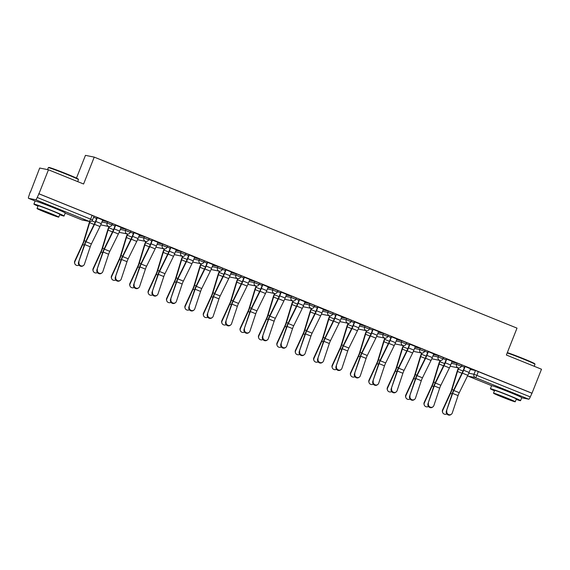 <?xml version="1.0" encoding="UTF-8"?>
<svg xmlns="http://www.w3.org/2000/svg" width="570" height="570" viewBox="0 0 570 570"><rect width="100%" height="100%" fill="white"/><g stroke="black" fill="none" stroke-linecap="round" stroke-linejoin="round"><path stroke-width="0.85" d="M112.347 223.618L107.63 221.716L107.11 223.041L111.877 224.951L112.404 223.618M130.744 231.057L126.027 229.154L125.5 230.48L130.274 232.389L130.794 231.064M149.133 238.502L144.417 236.593L143.889 237.918L148.663 239.828L149.19 238.502M167.523 245.941L162.806 244.031L162.286 245.357L167.053 247.266L167.58 245.941M185.913 253.379L181.203 251.47L180.676 252.795L185.442 254.705L185.97 253.379M204.309 260.818L199.593 258.908L199.065 260.233L203.839 262.143L204.359 260.818M222.699 268.256L217.982 266.354L217.462 267.679L222.229 269.589L222.756 268.256M241.089 275.695L236.379 273.792L235.852 275.118L240.618 277.027L241.146 275.702M259.485 283.14L254.769 281.231L254.241 282.556L259.015 284.466L259.535 283.14M277.875 290.579L273.158 288.669L272.631 289.995L277.405 291.904L277.932 290.579M296.265 298.017L291.548 296.108L291.028 297.433L295.794 299.343L296.322 298.017M314.661 305.456L309.945 303.546L309.417 304.872L314.191 306.781L314.711 305.456M333.051 312.894L328.334 310.992L327.807 312.317L332.581 314.227L333.108 312.894M351.441 320.333L346.724 318.43L346.204 319.756L350.97 321.665L351.498 320.34M369.837 327.779L365.121 325.869L364.593 327.194L369.367 329.104L369.887 327.779M388.227 335.217L383.51 333.308L382.983 334.633L387.757 336.542L388.284 335.217M406.617 342.656L401.9 340.746L401.38 342.071L406.146 343.981L406.674 342.656M425.013 350.094L420.297 348.185L419.769 349.51L424.543 351.419L425.063 350.094M443.403 357.533L438.686 355.623L438.159 356.955L442.933 358.865L443.46 357.533M461.793 364.971L457.076 363.069L456.556 364.394L461.322 366.303L461.85 364.978M515.365 394.611A10.117 0.371 -158.4 0 0 516.313 394.818A10.117 0.371 -158.4 0 0 508.903 391.497A10.117 0.371 -158.4 0 0 497.496 387.372A10.117 0.371 -158.4 0 0 498.337 387.871M58.867 209.96A10.117 0.371 -158.4 0 0 59.822 210.166A10.117 0.371 -158.4 0 0 52.404 206.839A10.117 0.371 -158.4 0 0 41.004 202.713A10.117 0.371 -158.4 0 0 41.838 203.212M48.457 169.789L83.59 184.003L94.235 157.121L517.011 328.135L506.367 355.017L541.5 369.225L532.002 393.214L38.959 193.779L48.457 169.789L39.686 168.036L30.424 192.118M76.458 178.097L85.457 155.361L94.235 157.121M30.189 192.019L28.963 195.809A2.594 0.513 -68 0 0 28.5 198.317A2.594 0.513 -68 0 0 28.521 198.324L35.76 199.771A2.594 0.513 -68 0 0 37.221 197.462L92.532 219.92L94.014 216.18L92.112 215.332L90.63 219.065A2.594 0.513 -68 0 1 89.162 221.374L35.76 199.771M38.959 193.779L37.221 197.462M470.264 369.467L475.473 370.507L473.991 374.241L530.264 396.905A2.594 0.513 112 0 1 528.803 399.214L521.7 397.789M530.264 396.905L532.002 393.214M470.542 368.769L464.807 366.446M452.153 361.33L454.319 362.128M454.29 362.192L446.417 359.007M433.756 353.892L435.929 354.69M435.9 354.754L428.027 351.569M415.366 346.446L417.532 347.251M417.511 347.315L409.63 344.13M396.976 339.007L399.143 339.805M399.114 339.877L391.241 336.692M378.58 331.569L380.753 332.367M380.724 332.438L372.851 329.253M360.19 324.131L362.356 324.929M362.335 325L354.454 321.815M341.801 316.692L343.966 317.49M343.938 317.554L336.065 314.369M323.404 309.254L325.577 310.052M325.548 310.116L317.675 306.931M305.014 301.808L307.187 302.613M307.159 302.677L299.279 299.492M286.625 294.369L288.791 295.167M288.762 295.239L280.889 292.054M268.228 286.931L270.401 287.729M270.372 287.8L262.499 284.615M249.838 279.492L252.011 280.29M251.983 280.362L244.11 277.177M231.448 272.054L233.614 272.852M233.593 272.916L225.713 269.731M213.052 264.615L215.225 265.413M215.196 265.478L207.323 262.293M194.662 257.177L196.835 257.975M196.807 258.039L188.934 254.854M176.273 249.731L178.439 250.536M178.417 250.601L170.537 247.416M157.883 242.293L160.049 243.091M160.02 243.162L152.147 239.977M139.486 234.854L141.659 235.652M141.631 235.724L133.758 232.539M121.097 227.416L123.263 228.214M123.241 228.285L115.361 225.093M102.707 219.977L104.873 220.775M104.844 220.839L96.971 217.655M102.429 220.668L107.63 221.716M120.819 228.114L126.027 229.154M139.215 235.553L144.417 236.593M157.605 242.991L162.806 244.031M175.995 250.43L181.203 251.47M194.384 257.868L199.593 258.908M212.781 265.307L217.982 266.354M231.171 272.752L236.379 273.792M249.56 280.191L254.769 281.231M267.957 287.629L273.158 288.669M286.347 295.068L291.548 296.108M304.736 302.506L309.945 303.546M323.133 309.945L328.334 310.992M341.523 317.39L346.724 318.43M359.912 324.829L365.121 325.869M378.309 332.267L383.51 333.308M396.699 339.706L401.9 340.746M415.088 347.144L420.297 348.185M433.485 354.583L438.686 355.623M451.875 362.028L457.076 363.069M464.479 367.287L461.422 366.047M38.703 193.729L92.112 215.332M531.746 393.165L475.473 370.507M446.089 359.841L443.032 358.608M427.692 352.403L424.643 351.17M409.303 344.964L406.246 343.731M390.913 337.526L387.857 336.293M372.516 330.087L369.467 328.847M354.127 322.649L351.07 321.409M335.737 315.203L332.68 313.97M317.34 307.764L314.291 306.532M298.951 300.326L295.894 299.093M280.561 292.887L277.505 291.655M262.164 285.449L259.115 284.209M243.775 278.01L240.718 276.771M225.385 270.565L222.329 269.332M206.995 263.126L203.939 261.894M188.599 255.688L185.549 254.455M170.209 248.249L167.153 247.017M151.82 240.811L148.763 239.571M133.423 233.372L130.373 232.133M115.033 225.934L111.977 224.694M96.643 218.488L93.587 217.256M446.851 410.778A2.985 2.786 53.9 0 0 451.326 414.283A2.985 2.786 53.9 0 0 452.281 412.965L458.066 395.594L452.644 393.4L446.367 411.127A2.985 2.786 -126.1 0 0 450.841 414.639L451.326 414.283M464.835 366.382L463.332 370.179A6.484 1.282 112 0 1 462.32 372.474L453.763 389.844A6.484 1.282 -68 0 0 452.16 393.749L446.367 411.127M465.141 366.51L463.666 370.251A8.172 1.617 112 0 1 462.391 373.136L453.827 390.507A4.802 0.948 -68 0 0 452.644 393.4M470.571 368.697L469.089 372.445A8.172 1.617 112 0 1 467.813 375.331L459.256 392.694A4.802 0.948 -68 0 0 458.066 395.594M442.612 412.359L442.455 411.882A2.985 2.843 -17.8 0 1 442.584 409.873L442.74 410.357A2.985 2.843 162.2 0 0 446.873 413.927M458.786 367.935L458.309 369.132A6.484 1.282 -68 0 0 457.496 371.462L452.053 389.453A6.484 1.282 112 0 1 450.549 393.386L442.74 410.357M458.437 367.899L457.981 369.061A8.172 1.617 -68 0 0 456.948 371.996L451.504 389.994A4.802 0.948 112 0 1 450.393 392.901L442.584 409.873M428.462 403.332A2.985 2.786 53.9 0 0 432.929 406.845A2.985 2.786 53.9 0 0 433.884 405.526L439.677 388.149L434.255 385.961L427.977 403.688A2.985 2.786 -126.1 0 0 432.445 407.201L432.929 406.845M446.445 358.943L444.942 362.741A6.484 1.282 112 0 1 443.923 365.035L435.366 382.399A6.484 1.282 -68 0 0 433.763 386.31L427.977 403.688M446.752 359.064L445.27 362.812A8.172 1.617 112 0 1 443.994 365.698L435.437 383.061A4.802 0.948 -68 0 0 434.255 385.961M452.174 361.259L450.692 365A8.172 1.617 112 0 1 449.416 367.885L440.859 385.256A4.802 0.948 -68 0 0 439.677 388.149M410.072 395.894A2.985 2.786 53.9 0 0 414.54 399.406A2.985 2.786 53.9 0 0 415.494 398.088L421.28 380.71L415.858 378.516L409.588 396.25A2.985 2.786 -126.1 0 0 414.055 399.755L414.54 399.406M428.049 351.505L426.545 355.302A6.484 1.282 112 0 1 425.534 357.597L416.976 374.96A6.484 1.282 -68 0 0 415.373 378.872L409.588 396.25M428.362 351.626L426.88 355.367A8.172 1.617 112 0 1 425.605 358.252L417.048 375.623A4.802 0.948 -68 0 0 415.858 378.516M433.784 353.82L432.302 357.561A8.172 1.617 112 0 1 431.027 360.447L422.47 377.817A4.802 0.948 -68 0 0 421.28 380.71M424.215 404.921L424.066 404.436A2.985 2.843 -17.8 0 1 424.194 402.434L424.351 402.919A2.985 2.843 162.2 0 0 428.476 406.488M440.389 360.496L439.919 361.694A6.484 1.282 -68 0 0 439.099 364.016L433.656 382.014A6.484 1.282 112 0 1 432.16 385.94L424.351 402.919M440.047 360.461L439.584 361.622A8.172 1.617 -68 0 0 438.558 364.558L433.115 382.548A4.802 0.948 112 0 1 432.003 385.463L424.194 402.434M405.826 397.482L405.669 396.998A2.985 2.843 -17.8 0 1 405.797 394.996L405.954 395.473A2.985 2.843 162.2 0 0 410.087 399.043M422 353.058L421.529 354.248A6.484 1.282 -68 0 0 420.71 356.578L415.266 374.576A6.484 1.282 112 0 1 413.763 378.501L405.954 395.473M421.657 353.015L421.194 354.184A8.172 1.617 -68 0 0 420.168 357.119L414.725 375.11A4.802 0.948 112 0 1 413.613 378.017L405.797 394.996M507.321 352.609A15.825 0.577 21.6 0 1 523.153 358.566A15.825 0.577 21.6 0 1 534.745 363.745L534.966 364.251A16.216 0.591 -158.4 0 0 534.966 364.251A16.216 0.591 -158.4 0 0 523.089 358.943A16.216 0.591 -158.4 0 0 507.186 352.944M516.178 399.392A16.216 0.591 -158.4 0 0 520.553 400.682A16.216 0.591 -158.4 0 0 508.675 395.352A16.216 0.591 -158.4 0 0 490.399 388.74A16.216 0.591 -158.4 0 0 494.468 390.799M520.553 400.682L521.75 397.668A16.216 0.591 -158.4 0 0 509.865 392.338A16.216 0.591 -158.4 0 0 491.589 385.726L490.399 388.74M493.52 393.186L494.618 390.414A11.678 0.427 21.6 0 1 507.777 395.174A11.678 0.427 21.6 0 1 516.334 399.007L515.237 401.786A11.678 0.427 -158.4 0 0 506.68 397.945A11.678 0.427 -158.4 0 0 493.52 393.186A11.678 0.427 -158.4 0 0 502.077 397.026A11.678 0.427 -158.4 0 0 515.237 401.786M502.897 397.19L511.376 400.254L500.025 395.53L497.382 394.711L502.897 397.19M48.336 167.666L48.842 167.445A15.825 0.577 21.6 0 1 66.662 173.914A15.825 0.577 21.6 0 1 78.254 179.094L78.468 179.593A16.216 0.591 -158.4 0 0 66.59 174.292A16.216 0.591 -158.4 0 0 48.336 167.666A16.216 0.591 -158.4 0 0 48.315 167.68L47.552 169.611M59.686 214.74A16.216 0.591 -158.4 0 0 64.061 216.023A16.216 0.591 -158.4 0 0 52.176 210.693A16.216 0.591 -158.4 0 0 33.901 204.089A16.216 0.591 -158.4 0 0 37.969 206.141M64.061 216.023L65.251 213.009A16.216 0.591 -158.4 0 0 53.373 207.68A16.216 0.591 -158.4 0 0 35.098 201.075L33.901 204.089M37.029 208.527L38.126 205.756A11.678 0.427 21.6 0 1 51.286 210.515A11.678 0.427 21.6 0 1 59.836 214.356L58.739 217.127A11.678 0.427 -158.4 0 0 50.181 213.287A11.678 0.427 -158.4 0 0 37.029 208.527A11.678 0.427 -158.4 0 0 45.579 212.368A11.678 0.427 -158.4 0 0 58.739 217.127M46.398 212.532L54.877 215.595L43.534 210.879L40.883 210.059L46.398 212.532M77.684 181.609L78.475 179.621A16.216 0.591 -158.4 0 0 78.468 179.593M391.676 388.455A2.985 2.786 53.9 0 0 396.15 391.961A2.985 2.786 53.9 0 0 397.105 390.649L402.89 373.272L397.468 371.077L391.191 388.811A2.985 2.786 -126.1 0 0 395.666 392.317L396.15 391.961M409.659 344.066L408.156 347.864A6.484 1.282 112 0 1 407.144 350.151L398.587 367.522A6.484 1.282 -68 0 0 396.984 371.433L391.191 388.811M409.972 344.187L408.491 347.928A8.172 1.617 112 0 1 407.215 350.814L398.658 368.184A4.802 0.948 -68 0 0 397.468 371.077M415.395 346.382L413.913 350.123A8.172 1.617 112 0 1 412.637 353.008L404.08 370.379A4.802 0.948 -68 0 0 402.89 373.272M373.286 381.017A2.985 2.786 53.9 0 0 377.76 384.522A2.985 2.786 53.9 0 0 378.708 383.211L384.501 365.833L379.078 363.639L372.801 381.373A2.985 2.786 -126.1 0 0 377.269 384.878L377.76 384.522M391.269 336.621L389.766 340.425A6.484 1.282 112 0 1 388.754 342.713L380.197 360.083A6.484 1.282 -68 0 0 378.587 363.995L372.801 381.373M391.576 336.749L390.094 340.49A8.172 1.617 112 0 1 388.818 343.375L380.261 360.746A4.802 0.948 -68 0 0 379.078 363.639M396.998 338.943L395.516 342.684A8.172 1.617 112 0 1 394.241 345.57L385.683 362.94A4.802 0.948 -68 0 0 384.501 365.833M354.896 373.578A2.985 2.786 53.9 0 0 359.364 377.084A2.985 2.786 53.9 0 0 360.318 375.772L366.111 358.395L360.682 356.2L354.412 373.934A2.985 2.786 -126.1 0 0 358.879 377.44L359.364 377.084M372.873 329.182L371.369 332.987A6.484 1.282 112 0 1 370.357 335.274L361.8 352.645A6.484 1.282 -68 0 0 360.197 356.556L354.412 373.934M373.186 329.31L371.704 333.051A8.172 1.617 112 0 1 370.429 335.937L361.872 353.307A4.802 0.948 -68 0 0 360.682 356.2M378.608 331.505L377.126 335.245A8.172 1.617 112 0 1 375.851 338.131L367.294 355.502A4.802 0.948 -68 0 0 366.111 358.395M387.436 390.044L387.279 389.559A2.985 2.843 -17.8 0 1 387.408 387.55L387.564 388.035A2.985 2.843 162.2 0 0 391.697 391.604M403.61 345.62L403.132 346.809A6.484 1.282 -68 0 0 402.32 349.139L396.877 367.13A6.484 1.282 112 0 1 395.373 371.063L387.564 388.035M403.268 345.577L402.805 346.745A8.172 1.617 -68 0 0 401.772 349.681L396.328 367.671A4.802 0.948 112 0 1 395.217 370.578L387.408 387.55M369.039 382.605L368.89 382.121A2.985 2.843 -17.8 0 1 369.018 380.112L369.175 380.596A2.985 2.843 162.2 0 0 373.3 384.166M385.213 338.181L384.743 339.371A6.484 1.282 -68 0 0 383.924 341.701L378.48 359.691A6.484 1.282 112 0 1 376.984 363.624L369.175 380.596M384.871 338.138L384.408 339.307A8.172 1.617 -68 0 0 383.382 342.242L377.939 360.233A4.802 0.948 112 0 1 376.827 363.14L369.018 380.112M350.65 375.167L350.493 374.682A2.985 2.843 -17.8 0 1 350.628 372.673L350.778 373.158A2.985 2.843 162.2 0 0 354.911 376.727M366.824 330.743L366.353 331.932A6.484 1.282 -68 0 0 365.534 334.262L360.09 352.253A6.484 1.282 112 0 1 358.587 356.186L350.778 373.158M366.482 330.7L366.018 331.868A8.172 1.617 -68 0 0 364.992 334.804L359.549 352.794A4.802 0.948 112 0 1 358.437 355.701L350.628 372.673M336.507 366.139A2.985 2.786 53.9 0 0 340.974 369.645A2.985 2.786 53.9 0 0 341.929 368.334L347.714 350.956L342.292 348.762L336.015 366.489A2.985 2.786 -126.1 0 0 340.49 370.001L340.974 369.645M354.483 321.744L352.98 325.541A6.484 1.282 112 0 1 351.968 327.836L343.411 345.206A6.484 1.282 -68 0 0 341.808 349.118L336.015 366.489M354.796 321.872L353.315 325.613A8.172 1.617 112 0 1 352.039 328.498L343.482 345.869A4.802 0.948 -68 0 0 342.292 348.762M360.219 324.059L358.737 327.807A8.172 1.617 112 0 1 357.461 330.693L348.904 348.056A4.802 0.948 -68 0 0 347.714 350.956M332.26 367.721L332.103 367.244A2.985 2.843 -17.8 0 1 332.232 365.235L332.388 365.719A2.985 2.843 162.2 0 0 336.521 369.289M348.434 323.297L347.964 324.494A6.484 1.282 -68 0 0 347.144 326.824L341.701 344.814A6.484 1.282 112 0 1 340.197 348.747L332.388 365.719M348.092 323.261L347.629 324.423A8.172 1.617 -68 0 0 346.596 327.358L341.152 345.356A4.802 0.948 112 0 1 340.041 348.263L332.232 365.235M318.11 358.694A2.985 2.786 53.9 0 0 322.584 362.207A2.985 2.786 53.9 0 0 323.532 360.888L329.325 343.511L323.903 341.323L317.625 359.05A2.985 2.786 -126.1 0 0 322.093 362.563L322.584 362.207M336.093 314.305L334.59 318.103A6.484 1.282 112 0 1 333.578 320.397L325.021 337.768A6.484 1.282 -68 0 0 323.418 341.672L317.625 359.05M336.4 314.426L334.918 318.174A8.172 1.617 112 0 1 333.642 321.06L325.085 338.423A4.802 0.948 -68 0 0 323.903 341.323M341.822 316.621L340.347 320.361A8.172 1.617 112 0 1 339.065 323.254L330.507 340.618A4.802 0.948 -68 0 0 329.325 343.511M313.863 360.283L313.714 359.805A2.985 2.843 -17.8 0 1 313.842 357.796L313.999 358.281A2.985 2.843 162.2 0 0 318.124 361.85M330.037 315.858L329.567 317.055A6.484 1.282 -68 0 0 328.755 319.385L323.311 337.376A6.484 1.282 112 0 1 321.808 341.302L313.999 358.281M329.695 315.823L329.239 316.984A8.172 1.617 -68 0 0 328.206 319.92L322.762 337.91A4.802 0.948 112 0 1 321.651 340.824L313.842 357.796M299.72 351.255A2.985 2.786 53.9 0 0 304.188 354.768A2.985 2.786 53.9 0 0 305.142 353.45L310.935 336.072L305.506 333.878L299.236 351.612A2.985 2.786 -126.1 0 0 303.703 355.117L304.188 354.768M317.704 306.867L316.193 310.664A6.484 1.282 112 0 1 315.182 312.959L306.624 330.322A6.484 1.282 -68 0 0 305.021 334.234L299.236 351.612M318.01 306.988L316.528 310.728A8.172 1.617 112 0 1 315.253 313.614L306.696 330.985A4.802 0.948 -68 0 0 305.506 333.878M323.432 309.182L321.95 312.923A8.172 1.617 112 0 1 320.675 315.809L312.118 333.179A4.802 0.948 -68 0 0 310.935 336.072M295.474 352.844L295.317 352.36A2.985 2.843 -17.8 0 1 295.452 350.358L295.602 350.835A2.985 2.843 162.2 0 0 299.735 354.405M311.647 308.42L311.177 309.61A6.484 1.282 -68 0 0 310.358 311.94L304.914 329.937A6.484 1.282 112 0 1 303.418 333.863L295.602 350.835M311.305 308.377L310.842 309.546A8.172 1.617 -68 0 0 309.816 312.481L304.373 330.472A4.802 0.948 112 0 1 303.261 333.386L295.452 350.358M281.331 343.817A2.985 2.786 53.9 0 0 285.798 347.322A2.985 2.786 53.9 0 0 286.753 346.011L292.538 328.634L287.116 326.439L280.839 344.173A2.985 2.786 -126.1 0 0 285.314 347.679L285.798 347.322M299.307 299.428L297.804 303.226A6.484 1.282 112 0 1 296.792 305.513L288.235 322.884A6.484 1.282 -68 0 0 286.632 326.795L280.839 344.173M299.62 299.549L298.139 303.29A8.172 1.617 112 0 1 296.863 306.176L288.306 323.546A4.802 0.948 -68 0 0 287.116 326.439M305.043 301.744L303.561 305.484A8.172 1.617 112 0 1 302.285 308.37L293.728 325.741A4.802 0.948 -68 0 0 292.538 328.634M277.084 345.406L276.927 344.921A2.985 2.843 -17.8 0 1 277.056 342.912L277.212 343.397A2.985 2.843 162.2 0 0 281.345 346.966M293.258 300.981L292.788 302.171A6.484 1.282 -68 0 0 291.968 304.501L286.525 322.492A6.484 1.282 112 0 1 285.021 326.425L277.212 343.397M292.916 300.939L292.453 302.107A8.172 1.617 -68 0 0 291.42 305.043L285.976 323.033A4.802 0.948 112 0 1 284.872 325.94L277.056 342.912M262.934 336.378A2.985 2.786 53.9 0 0 267.408 339.884A2.985 2.786 53.9 0 0 268.356 338.573L274.149 321.195L268.727 319.001L262.449 336.735A2.985 2.786 -126.1 0 0 266.917 340.24L267.408 339.884M280.917 291.983L279.414 295.787A6.484 1.282 112 0 1 278.402 298.074L269.845 315.445A6.484 1.282 -68 0 0 268.242 319.357L262.449 336.735M281.224 292.111L279.742 295.851A8.172 1.617 112 0 1 278.466 298.737L269.909 316.108A4.802 0.948 -68 0 0 268.727 319.001M286.646 294.305L285.171 298.046A8.172 1.617 112 0 1 283.896 300.932L275.339 318.302A4.802 0.948 -68 0 0 274.149 321.195M244.544 328.94A2.985 2.786 53.9 0 0 249.012 332.445A2.985 2.786 53.9 0 0 249.966 331.134L255.759 313.757L250.337 311.562L244.06 329.296A2.985 2.786 -126.1 0 0 248.527 332.802L249.012 332.445M262.528 284.544L261.017 288.349A6.484 1.282 112 0 1 260.006 290.636L251.448 308.007A6.484 1.282 -68 0 0 249.845 311.918L244.06 329.296M262.834 284.672L261.352 288.413A8.172 1.617 112 0 1 260.077 291.298L251.52 308.669A4.802 0.948 -68 0 0 250.337 311.562M268.256 286.867L266.774 290.607A8.172 1.617 112 0 1 265.499 293.493L256.942 310.864A4.802 0.948 -68 0 0 255.759 313.757M226.155 321.501A2.985 2.786 53.9 0 0 230.622 325.007A2.985 2.786 53.9 0 0 231.577 323.696L237.362 306.318L231.94 304.123L225.663 321.851A2.985 2.786 -126.1 0 0 230.138 325.363L230.622 325.007M244.131 277.106L242.628 280.903A6.484 1.282 112 0 1 241.616 283.197L233.059 300.568A6.484 1.282 -68 0 0 231.456 304.48L225.663 321.851M244.445 277.234L242.963 280.974A8.172 1.617 112 0 1 241.687 283.86L233.13 301.231A4.802 0.948 -68 0 0 231.94 304.123M249.867 279.428L248.385 283.169A8.172 1.617 112 0 1 247.109 286.055L238.552 303.425A4.802 0.948 -68 0 0 237.362 306.318M207.758 314.056A2.985 2.786 53.9 0 0 212.232 317.568A2.985 2.786 53.9 0 0 213.187 316.25L218.973 298.872L213.551 296.685L207.273 314.412A2.985 2.786 -126.1 0 0 211.741 317.925L212.232 317.568M225.741 269.667L224.238 273.465A6.484 1.282 112 0 1 223.226 275.759L214.669 293.13A6.484 1.282 -68 0 0 213.066 297.034L207.273 314.412M226.048 269.788L224.566 273.536A8.172 1.617 112 0 1 223.29 276.421L214.733 293.785A4.802 0.948 -68 0 0 213.551 296.685M231.477 271.983L229.995 275.723A8.172 1.617 112 0 1 228.72 278.616L220.162 295.98A4.802 0.948 -68 0 0 218.973 298.872M189.368 306.617A2.985 2.786 53.9 0 0 193.836 310.13A2.985 2.786 53.9 0 0 194.79 308.812L200.583 291.434L195.161 289.239L188.884 306.974A2.985 2.786 -126.1 0 0 193.351 310.479L193.836 310.13M207.352 262.228L205.848 266.026A6.484 1.282 112 0 1 204.83 268.32L196.272 285.684A6.484 1.282 -68 0 0 194.669 289.596L188.884 306.974M207.658 262.35L206.176 266.09A8.172 1.617 112 0 1 204.901 268.976L196.344 286.347A4.802 0.948 -68 0 0 195.161 289.239M213.08 264.544L211.598 268.285A8.172 1.617 112 0 1 210.323 271.17L201.766 288.541A4.802 0.948 -68 0 0 200.583 291.434M170.979 299.179A2.985 2.786 53.9 0 0 175.446 302.684A2.985 2.786 53.9 0 0 176.401 301.373L182.186 283.995L176.764 281.801L170.494 299.535A2.985 2.786 -126.1 0 0 174.962 303.041L175.446 302.684M188.955 254.79L187.452 258.588A6.484 1.282 112 0 1 186.44 260.875L177.883 278.245A6.484 1.282 -68 0 0 176.28 282.157L170.494 299.535M189.268 254.911L187.787 258.652A8.172 1.617 112 0 1 186.511 261.537L177.954 278.908A4.802 0.948 -68 0 0 176.764 281.801M194.691 257.106L193.209 260.846A8.172 1.617 112 0 1 191.933 263.732L183.376 281.103A4.802 0.948 -68 0 0 182.186 283.995M258.687 337.967L258.538 337.483A2.985 2.843 -17.8 0 1 258.666 335.474L258.823 335.958A2.985 2.843 162.2 0 0 262.948 339.528M274.868 293.543L274.391 294.733A6.484 1.282 -68 0 0 273.579 297.063L268.135 315.053A6.484 1.282 112 0 1 266.632 318.986L258.823 335.958M274.519 293.5L274.063 294.669A8.172 1.617 -68 0 0 273.03 297.604L267.587 315.595A4.802 0.948 112 0 1 266.475 318.502L258.666 335.474M240.298 330.529L240.141 330.044A2.985 2.843 -17.8 0 1 240.276 328.035L240.426 328.519A2.985 2.843 162.2 0 0 244.559 332.089M256.471 286.104L256.001 287.294A6.484 1.282 -68 0 0 255.182 289.624L249.738 307.615A6.484 1.282 112 0 1 248.242 311.548L240.426 328.519M256.13 286.062L255.666 287.23A8.172 1.617 -68 0 0 254.64 290.166L249.197 308.156A4.802 0.948 112 0 1 248.085 311.063L240.276 328.035M221.908 323.083L221.751 322.606A2.985 2.843 -17.8 0 1 221.88 320.596L222.036 321.081A2.985 2.843 162.2 0 0 226.169 324.651M238.082 278.659L237.612 279.856A6.484 1.282 -68 0 0 236.792 282.186L231.349 300.176A6.484 1.282 112 0 1 229.845 304.109L222.036 321.081M237.74 278.623L237.277 279.785A8.172 1.617 -68 0 0 236.251 282.72L230.807 300.718A4.802 0.948 112 0 1 229.696 303.625L221.88 320.596M203.518 315.645L203.362 315.167A2.985 2.843 -17.8 0 1 203.49 313.158L203.647 313.642A2.985 2.843 162.2 0 0 207.779 317.212M219.692 271.22L219.215 272.417A6.484 1.282 -68 0 0 218.403 274.747L212.959 292.738A6.484 1.282 112 0 1 211.456 296.664L203.647 313.642M219.343 271.185L218.887 272.346A8.172 1.617 -68 0 0 217.854 275.281L212.411 293.272A4.802 0.948 112 0 1 211.299 296.186L203.49 313.158M185.122 308.206L184.965 307.722A2.985 2.843 -17.8 0 1 185.1 305.719L185.25 306.197A2.985 2.843 162.2 0 0 189.383 309.774M201.296 263.782L200.825 264.972A6.484 1.282 -68 0 0 200.006 267.302L194.562 285.299A6.484 1.282 112 0 1 193.066 289.225L185.25 306.197M200.954 263.739L200.49 264.908A8.172 1.617 -68 0 0 199.464 267.843L194.021 285.834A4.802 0.948 112 0 1 192.909 288.748L185.1 305.719M166.732 300.768L166.575 300.283A2.985 2.843 -17.8 0 1 166.704 298.281L166.86 298.758A2.985 2.843 162.2 0 0 170.993 302.328M182.906 256.343L182.436 257.533A6.484 1.282 -68 0 0 181.616 259.863L176.173 277.854A6.484 1.282 112 0 1 174.669 281.787L166.86 298.758M182.564 256.3L182.101 257.469A8.172 1.617 -68 0 0 181.075 260.405L175.631 278.395A4.802 0.948 112 0 1 174.52 281.302L166.704 298.281M152.582 291.74A2.985 2.786 53.9 0 0 157.056 295.246A2.985 2.786 53.9 0 0 158.011 293.935L163.797 276.557L158.375 274.362L152.097 292.096A2.985 2.786 -126.1 0 0 156.572 295.602L157.056 295.246M170.565 247.344L169.062 251.149A6.484 1.282 112 0 1 168.05 253.436L159.493 270.807A6.484 1.282 -68 0 0 157.89 274.719L152.097 292.096M170.872 247.473L169.397 251.213A8.172 1.617 112 0 1 168.121 254.099L159.564 271.47A4.802 0.948 -68 0 0 158.375 274.362M176.301 249.667L174.819 253.408A8.172 1.617 112 0 1 173.544 256.293L164.987 273.664A4.802 0.948 -68 0 0 163.797 276.557M148.343 293.329L148.186 292.845A2.985 2.843 -17.8 0 1 148.314 290.835L148.471 291.32A2.985 2.843 162.2 0 0 152.603 294.889M164.516 248.905L164.039 250.095A6.484 1.282 -68 0 0 163.227 252.424L157.783 270.415A6.484 1.282 112 0 1 156.28 274.348L148.471 291.32M164.174 248.862L163.711 250.031A8.172 1.617 -68 0 0 162.678 252.966L157.234 270.957A4.802 0.948 112 0 1 156.123 273.864L148.314 290.835M134.192 284.302A2.985 2.786 53.9 0 0 138.66 287.807A2.985 2.786 53.9 0 0 139.614 286.496L145.407 269.118L139.985 266.924L133.708 284.658A2.985 2.786 -126.1 0 0 138.175 288.163L138.66 287.807M152.176 239.906L150.672 243.711A6.484 1.282 112 0 1 149.654 245.998L141.096 263.368A6.484 1.282 -68 0 0 139.493 267.28L133.708 284.658M152.482 240.034L151 243.775A8.172 1.617 112 0 1 149.725 246.66L141.168 264.031A4.802 0.948 -68 0 0 139.985 266.924M157.904 242.229L156.422 245.969A8.172 1.617 112 0 1 155.147 248.855L146.59 266.226A4.802 0.948 -68 0 0 145.407 269.118M129.946 285.891L129.796 285.406A2.985 2.843 -17.8 0 1 129.924 283.397L130.081 283.881A2.985 2.843 162.2 0 0 134.207 287.451M146.12 241.466L145.649 242.656A6.484 1.282 -68 0 0 144.83 244.986L139.386 262.977A6.484 1.282 112 0 1 137.89 266.91L130.081 283.881M145.778 241.423L145.314 242.592A8.172 1.617 -68 0 0 144.288 245.528L138.845 263.518A4.802 0.948 112 0 1 137.733 266.425L129.924 283.397M115.803 276.863A2.985 2.786 53.9 0 0 120.27 280.369A2.985 2.786 53.9 0 0 121.225 279.058L127.017 261.68L121.588 259.485L115.318 277.212A2.985 2.786 -126.1 0 0 119.786 280.725L120.27 280.369M133.779 232.467L132.276 236.265A6.484 1.282 112 0 1 131.264 238.559L122.707 255.93A6.484 1.282 -68 0 0 121.104 259.842L115.318 277.212M134.093 232.596L132.611 236.336A8.172 1.617 112 0 1 131.335 239.222L122.778 256.593A4.802 0.948 -68 0 0 121.588 259.485M139.515 234.79L138.033 238.531A8.172 1.617 112 0 1 136.757 241.416L128.2 258.787A4.802 0.948 -68 0 0 127.017 261.68M111.556 278.452L111.399 277.968A2.985 2.843 -17.8 0 1 111.535 275.958L111.684 276.443A2.985 2.843 162.2 0 0 115.817 280.012M127.73 234.021L127.26 235.218A6.484 1.282 -68 0 0 126.44 237.547L120.997 255.538A6.484 1.282 112 0 1 119.493 259.471L111.684 276.443M127.388 233.985L126.925 235.146A8.172 1.617 -68 0 0 125.899 238.082L120.455 256.08A4.802 0.948 112 0 1 119.344 258.987L111.535 275.958M97.413 269.418A2.985 2.786 53.9 0 0 101.88 272.93A2.985 2.786 53.9 0 0 102.835 271.612L108.621 254.241L103.199 252.047L96.921 269.774A2.985 2.786 -126.1 0 0 101.396 273.286L101.88 272.93M115.389 225.029L113.886 228.827A6.484 1.282 112 0 1 112.874 231.121L104.317 248.492A6.484 1.282 -68 0 0 102.714 252.396L96.921 269.774M115.703 225.15L114.221 228.898A8.172 1.617 112 0 1 112.946 231.783L104.388 249.147A4.802 0.948 -68 0 0 103.199 252.047M121.125 227.344L119.643 231.085A8.172 1.617 112 0 1 118.368 233.978L109.811 251.341A4.802 0.948 -68 0 0 108.621 254.241M93.166 271.007L93.01 270.529A2.985 2.843 -17.8 0 1 93.138 268.52L93.295 269.004A2.985 2.843 162.2 0 0 97.427 272.574M109.34 226.582L108.863 227.779A6.484 1.282 -68 0 0 108.051 230.109L102.607 248.1A6.484 1.282 112 0 1 101.104 252.033L93.295 269.004M108.998 226.546L108.535 227.708A8.172 1.617 -68 0 0 107.502 230.643L102.059 248.634A4.802 0.948 112 0 1 100.947 251.548L93.138 268.52M79.016 261.979A2.985 2.786 53.9 0 0 83.491 265.492A2.985 2.786 53.9 0 0 84.438 264.174L90.231 246.796L84.809 244.601L78.532 262.335A2.985 2.786 -126.1 0 0 82.999 265.841L83.491 265.492M97 217.59L95.496 221.388A6.484 1.282 112 0 1 94.485 223.682L85.927 241.046A6.484 1.282 -68 0 0 84.317 244.958L78.532 262.335M97.306 217.712L95.824 221.452A8.172 1.617 112 0 1 94.549 224.345L85.992 241.709A4.802 0.948 -68 0 0 84.809 244.601M102.728 219.906L101.246 223.647A8.172 1.617 112 0 1 99.971 226.532L91.414 243.903A4.802 0.948 -68 0 0 90.231 246.796M74.77 263.568L74.62 263.084A2.985 2.843 -17.8 0 1 74.748 261.081L74.905 261.559A2.985 2.843 162.2 0 0 79.031 265.136M89.668 221.516A8.172 1.617 -68 0 0 89.112 223.205L83.669 241.195A4.802 0.948 112 0 1 82.557 244.11L74.748 261.081M90.017 221.559A6.484 1.282 -68 0 0 89.654 222.663L84.218 240.661A6.484 1.282 112 0 1 82.714 244.587L74.905 261.559M81.909 219.92A2.594 0.513 112 0 1 81.888 219.913A2.594 2.594 0 0 0 82.372 220.063A2.594 2.544 101.3 0 1 81.923 219.927A2.594 0.513 112 0 1 81.909 219.92L65.194 213.159L81.923 219.927L89.162 221.374A2.594 2.544 101.3 0 0 89.611 221.509A2.594 2.594 0 0 0 92.532 219.92M28.521 198.324L35.262 201.053L28.5 198.317M468.775 373.2L473.991 374.241A2.594 2.544 -78.7 0 0 475.394 377.611L468.155 376.157L491.76 385.705L468.134 376.157A2.594 2.544 -78.7 0 1 467.564 375.822M528.803 399.214L475.394 377.611A2.594 0.513 -68 0 0 476.862 375.302L478.337 371.562M101.902 222.001L107.11 223.041A2.594 2.544 101.3 0 0 108.514 226.404A2.594 2.544 -78.7 0 0 108.956 226.539A2.594 2.594 0 0 0 111.877 224.951M120.299 229.439L125.5 230.48A2.594 2.544 101.3 0 0 126.903 233.843A2.594 2.544 -78.7 0 0 127.352 233.978A2.594 2.594 0 0 0 130.274 232.389M138.688 236.878L143.889 237.918A2.594 2.544 101.3 0 0 145.293 241.281A2.594 2.544 -78.7 0 0 145.742 241.416A2.594 2.594 0 0 0 148.663 239.828M157.078 244.316L162.286 245.357A2.594 2.544 101.3 0 0 163.69 248.719A2.594 2.544 -78.7 0 0 164.132 248.855A2.594 2.594 0 0 0 167.053 247.266M175.467 251.755L180.676 252.795A2.594 2.544 101.3 0 0 182.079 256.165A2.594 2.544 -78.7 0 0 182.521 256.293A2.594 2.594 0 0 0 185.442 254.705M193.864 259.193L199.065 260.233A2.594 2.544 101.3 0 0 200.469 263.604A2.594 2.544 -78.7 0 0 200.918 263.732A2.594 2.594 0 0 0 203.839 262.143M212.254 266.639L217.462 267.679A2.594 2.544 101.3 0 0 218.866 271.042A2.594 2.544 -78.7 0 0 219.308 271.178A2.594 2.594 0 0 0 222.229 269.589M230.643 274.077L235.852 275.118A2.594 2.544 101.3 0 0 237.255 278.481A2.594 2.544 -78.7 0 0 237.697 278.616A2.594 2.594 0 0 0 240.618 277.027M249.04 281.516L254.241 282.556A2.594 2.544 101.3 0 0 255.645 285.919A2.594 2.544 -78.7 0 0 256.094 286.055A2.594 2.594 0 0 0 259.015 284.466M267.43 288.954L272.631 289.995A2.594 2.544 101.3 0 0 274.035 293.358A2.594 2.544 -78.7 0 0 274.483 293.493A2.594 2.594 0 0 0 277.405 291.904M285.819 296.393L291.028 297.433A2.594 2.544 101.3 0 0 292.431 300.803A2.594 2.544 -78.7 0 0 292.873 300.932A2.594 2.594 0 0 0 295.794 299.343M304.216 303.831L309.417 304.872A2.594 2.544 101.3 0 0 310.821 308.242A2.594 2.544 -78.7 0 0 311.27 308.37A2.594 2.594 0 0 0 314.191 306.781M322.606 311.277L327.807 312.317A2.594 2.544 101.3 0 0 329.211 315.68A2.594 2.544 -78.7 0 0 329.66 315.816A2.594 2.594 0 0 0 332.581 314.227M340.995 318.716L346.204 319.756A2.594 2.544 101.3 0 0 347.607 323.119A2.594 2.544 -78.7 0 0 348.049 323.254A2.594 2.594 0 0 0 350.97 321.665M359.392 326.154L364.593 327.194A2.594 2.544 101.3 0 0 365.997 330.557A2.594 2.544 -78.7 0 0 366.446 330.693A2.594 2.594 0 0 0 369.367 329.104M377.782 333.593L382.983 334.633A2.594 2.544 101.3 0 0 384.387 337.996A2.594 2.544 -78.7 0 0 384.836 338.131A2.594 2.594 0 0 0 387.757 336.542M396.171 341.031L401.38 342.071A2.594 2.544 101.3 0 0 402.783 345.434A2.594 2.544 -78.7 0 0 403.225 345.57A2.594 2.594 0 0 0 406.146 343.981M414.568 348.469L419.769 349.51A2.594 2.544 101.3 0 0 421.173 352.88A2.594 2.544 -78.7 0 0 421.615 353.008A2.594 2.594 0 0 0 424.543 351.419M432.958 355.908L438.159 356.955A2.594 2.544 101.3 0 0 439.563 360.318A2.594 2.544 -78.7 0 0 440.011 360.454A2.594 2.594 0 0 0 442.933 358.865M451.347 363.354L456.556 364.394A2.594 2.544 101.3 0 0 457.959 367.757A2.594 2.544 -78.7 0 0 458.401 367.892A2.594 2.594 0 0 0 461.322 366.303M450.257 366.061A2.594 2.544 101.3 0 0 451.162 366.446A2.594 2.594 0 0 1 450.257 366.068M431.868 358.623A2.594 2.544 101.3 0 0 432.772 359A2.594 2.594 0 0 1 431.861 358.63M413.471 351.184A2.594 2.544 101.3 0 0 414.376 351.562A2.594 2.594 0 0 1 413.471 351.191M395.081 343.746A2.594 2.544 101.3 0 0 395.986 344.123A2.594 2.594 0 0 1 395.081 343.753M376.692 336.307A2.594 2.544 101.3 0 0 377.597 336.685A2.594 2.594 0 0 1 376.684 336.314M358.295 328.869A2.594 2.544 101.3 0 0 359.207 329.246A2.594 2.594 0 0 1 358.295 328.876M339.905 321.423A2.594 2.544 101.3 0 0 340.81 321.808A2.594 2.594 0 0 1 339.905 321.43M321.516 313.985A2.594 2.544 101.3 0 0 322.421 314.362A2.594 2.594 0 0 1 321.509 313.992M303.119 306.546A2.594 2.544 101.3 0 0 304.031 306.924A2.594 2.594 0 0 1 303.119 306.553M284.729 299.108A2.594 2.544 101.3 0 0 285.634 299.485A2.594 2.594 0 0 1 284.729 299.115M266.34 291.669A2.594 2.544 101.3 0 0 267.245 292.047A2.594 2.594 0 0 1 266.333 291.676M247.95 284.231A2.594 2.544 101.3 0 0 248.855 284.608A2.594 2.594 0 0 1 247.943 284.238M229.553 276.785A2.594 2.544 101.3 0 0 230.458 277.17A2.594 2.594 0 0 1 229.553 276.792M211.164 269.346A2.594 2.544 101.3 0 0 212.069 269.724A2.594 2.594 0 0 1 211.157 269.353M192.774 261.908A2.594 2.544 101.3 0 0 193.679 262.286A2.594 2.594 0 0 1 192.767 261.915M174.377 254.469A2.594 2.544 101.3 0 0 175.282 254.847A2.594 2.594 0 0 1 174.377 254.477M155.988 247.031A2.594 2.544 101.3 0 0 156.892 247.409A2.594 2.594 0 0 1 155.988 247.038M137.598 239.592A2.594 2.544 101.3 0 0 138.503 239.97A2.594 2.594 0 0 1 137.591 239.599M119.201 232.154A2.594 2.544 101.3 0 0 120.106 232.532A2.594 2.594 0 0 1 119.201 232.161M100.812 224.708A2.594 2.544 101.3 0 0 101.716 225.086A2.594 2.594 0 0 1 100.812 224.715M468.155 376.157A2.594 0.513 112 0 1 468.134 376.157A2.594 2.594 0 0 1 467.564 375.83M469.089 372.445L463.666 370.251M459.256 392.694L453.827 390.507M467.813 375.331L462.391 373.136M458.309 369.132L462.982 371.02M450.549 393.386L452.074 393.998M452.053 389.453L453.642 390.094M457.496 371.462L461.935 373.257M450.692 365L445.27 362.812M440.859 385.256L435.437 383.061M449.416 367.885L443.994 365.698M432.302 357.561L426.88 355.367M422.47 377.817L417.048 375.623M431.027 360.447L425.605 358.252M439.919 361.694L444.593 363.582M432.16 385.94L433.684 386.56M433.656 382.014L435.245 382.655M439.099 364.016L443.538 365.812M421.529 354.248L426.203 356.143M413.763 378.501L415.295 379.121M415.266 374.576L416.855 375.217M420.71 356.578L425.149 358.373M413.913 350.123L408.491 347.928M404.08 370.379L398.658 368.184M412.637 353.008L407.215 350.814M395.516 342.684L390.094 340.49M385.683 362.94L380.261 360.746M394.241 345.57L388.818 343.375M377.126 335.245L371.704 333.051M367.294 355.502L361.872 353.307M375.851 338.131L370.429 335.937M403.132 346.809L407.807 348.705M395.373 371.063L396.898 371.683M396.877 367.13L398.466 367.778M402.32 349.139L406.759 350.935M384.743 339.371L389.417 341.259M376.984 363.624L378.509 364.244M378.48 359.691L380.069 360.333M383.924 341.701L388.362 343.496M366.353 331.932L371.027 333.82M358.587 356.186L360.119 356.799M360.09 352.253L361.679 352.894M365.534 334.262L369.973 336.058M358.737 327.807L353.315 325.613M348.904 348.056L343.482 345.869M357.461 330.693L352.039 328.498M347.964 324.494L352.638 326.382M340.197 348.747L341.722 349.36M341.701 344.814L343.29 345.456M347.144 326.824L351.583 328.619M340.347 320.361L334.918 318.174M330.507 340.618L325.085 338.423M339.065 323.254L333.642 321.06M329.567 317.055L334.241 318.943M321.808 341.302L323.333 341.922M323.311 337.376L324.893 338.017M328.755 319.385L333.194 321.181M321.95 312.923L316.528 310.728M312.118 333.179L306.696 330.985M320.675 315.809L315.253 313.614M311.177 309.61L315.851 311.505M303.418 333.863L304.943 334.483M304.914 329.937L306.503 330.579M310.358 311.94L314.797 313.735M303.561 305.484L298.139 303.29M293.728 325.741L288.306 323.546M302.285 308.37L296.863 306.176M292.788 302.171L297.462 304.067M285.021 326.425L286.546 327.045M286.525 322.492L288.114 323.14M291.968 304.501L296.407 306.297M285.171 298.046L279.742 295.851M275.339 318.302L269.909 316.108M283.896 300.932L278.466 298.737M266.774 290.607L261.352 288.413M256.942 310.864L251.52 308.669M265.499 293.493L260.077 291.298M248.385 283.169L242.963 280.974M238.552 303.425L233.13 301.231M247.109 286.055L241.687 283.86M229.995 275.723L224.566 273.536M220.162 295.98L214.733 293.785M228.72 278.616L223.29 276.421M211.598 268.285L206.176 266.09M201.766 288.541L196.344 286.347M210.323 271.17L204.901 268.976M193.209 260.846L187.787 258.652M183.376 281.103L177.954 278.908M191.933 263.732L186.511 261.537M274.391 294.733L279.065 296.621M266.632 318.986L268.156 319.606M268.135 315.053L269.717 315.695M273.579 297.063L278.017 298.858M256.001 287.294L260.675 289.182M248.242 311.548L249.767 312.161M249.738 307.615L251.327 308.256M255.182 289.624L259.621 291.42M237.612 279.856L242.286 281.744M229.845 304.109L231.37 304.722M231.349 300.176L232.938 300.817M236.792 282.186L241.231 283.981M219.215 272.417L223.889 274.305M211.456 296.664L212.981 297.284M212.959 292.738L214.548 293.379M218.403 274.747L222.841 276.543M200.825 264.972L205.499 266.867M193.066 289.225L194.591 289.845M194.562 285.299L196.151 285.94M200.006 267.302L204.445 269.097M182.436 257.533L187.11 259.428M174.669 281.787L176.194 282.406M176.173 277.854L177.762 278.502M181.616 259.863L186.055 261.659M174.819 253.408L169.397 251.213M164.987 273.664L159.564 271.47M173.544 256.293L168.121 254.099M164.039 250.095L168.713 251.983M156.28 274.348L157.804 274.968M157.783 270.415L159.372 271.056M163.227 252.424L167.666 254.22M156.422 245.969L151 243.775M146.59 266.226L141.168 264.031M155.147 248.855L149.725 246.66M145.649 242.656L150.323 244.544M137.89 266.91L139.415 267.522M139.386 262.977L140.975 263.618M144.83 244.986L149.269 246.782M138.033 238.531L132.611 236.336M128.2 258.787L122.778 256.593M136.757 241.416L131.335 239.222M127.26 235.218L131.934 237.106M119.493 259.471L121.025 260.084M120.997 255.538L122.586 256.179M126.44 237.547L130.879 239.343M119.643 231.085L114.221 228.898M109.811 251.341L104.388 249.147M118.368 233.978L112.946 231.783M108.863 227.779L113.537 229.667M101.104 252.033L102.629 252.645M102.607 248.1L104.196 248.741M108.051 230.109L112.49 231.905M101.246 223.647L95.824 221.452M91.414 243.903L85.992 241.709M99.971 226.532L94.549 224.345M91.855 220.896L95.147 222.229M82.714 244.587L84.239 245.207M84.218 240.661L85.799 241.302M89.654 222.663L94.093 224.459M458.401 367.892L451.162 366.446M440.011 360.454L432.772 359M421.615 353.008L414.376 351.562M403.225 345.57L395.986 344.123M384.836 338.131L377.597 336.685M366.446 330.693L359.207 329.246M348.049 323.254L340.81 321.808M329.66 315.816L322.421 314.362M311.27 308.37L304.031 306.924M292.873 300.932L285.634 299.485M274.483 293.493L267.245 292.047M256.094 286.055L248.855 284.608M237.697 278.616L230.458 277.17M219.308 271.178L212.069 269.724M200.918 263.732L193.679 262.286M182.521 256.293L175.282 254.847M164.132 248.855L156.892 247.409M145.742 241.416L138.503 239.97M127.352 233.978L120.106 232.532M108.956 226.539L101.716 225.086M82.372 220.063L89.611 221.509M534.183 366.268L534.966 364.28"/></g></svg>
